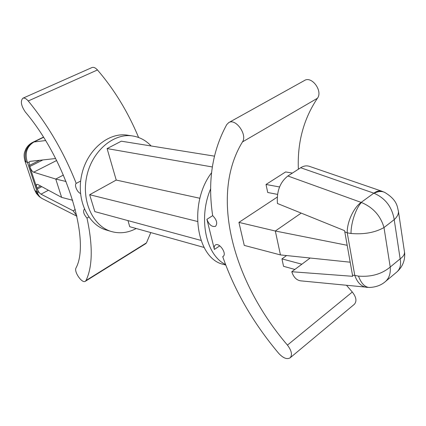 <?xml version="1.0" encoding="UTF-8"?>
<svg xmlns="http://www.w3.org/2000/svg" width="426" height="426" viewBox="0 0 426 426"><rect width="100%" height="100%" fill="white"/><g stroke="black" fill="none" stroke-linecap="round" stroke-linejoin="round"><path stroke-width="0.64" d="M63.41 175.054L55.758 179.053L33.638 172.195C32.179 171.449 30.88 169.564 29.745 166.529L29.096 162.247L29.756 161.39L55.62 158.525M66.089 181.503L55.758 179.053L61.626 197.376L37.685 184.437L36.844 184.336C36.231 184.778 36.237 186.002 36.86 187.999L40.63 186.029M42.973 159.894L29.745 166.529L37.216 189.069L41.812 186.663M72.724 200.295L61.626 197.376M127.976 220.604L129.744 226.707L204.075 247.447M214.395 156.134L121.325 141.187L107.102 148.583L116.223 180.065L89.662 194.719L94.828 211.615L200.976 240.397M89.662 194.719L197.462 221.456M116.223 180.065L199.927 198.276M107.102 148.583L212.334 166.965M151.134 145.974C145.969 140.463 139.829 137.129 132.715 135.974C113.742 132.816 92.256 150.799 86.813 175.965C81.148 201.077 93.049 226.44 111.585 231.574C119.882 233.853 128.088 232.83 136.214 228.512M132.715 135.974L127.438 135.175C108.502 132.028 87.096 149.861 81.691 174.83C76.073 199.751 87.969 224.949 106.468 230.072L111.585 231.574M211.6 172.69C187.983 203.484 196.162 258.651 223.421 264.386L225.78 265.079M210.721 188.686C197.989 218.144 205.95 255.387 225.551 264.471M290.106 357.845C292.524 354.901 291.634 350.651 287.438 345.103L352.307 292.028C356.301 297.14 356.983 301.23 354.357 304.292L290.106 357.845C286.964 359.624 283.168 358.138 278.726 353.383C253.305 323.121 234.635 290.878 222.723 256.644L223.048 256.463C227.33 253.965 219.246 242 215.338 245.03C214.235 245.861 213.921 247.33 214.4 249.439L206.908 219.321C209.07 224.827 211.935 227.17 215.508 226.344C217.729 223.442 216.781 219.859 212.659 215.593C207.526 181.471 212.217 151.145 226.733 124.61L228.719 122.619C235.653 117.981 247.65 134.802 242.458 141.938L317.413 98.278C323.084 91.164 311.805 75.695 304.483 80.493L228.719 122.619M84.38 209.081L84.359 209.091C82.814 211.328 83.693 214.331 86.995 218.091C92.959 245.861 92.628 266.671 85.993 280.521L85.333 281.288C82.133 283.753 73.836 271.921 75.988 267.981C90.791 241.052 66.813 160.815 25.32 111.995C21.087 105.675 20.272 101.084 22.871 98.225C24.399 97.682 26.188 98.592 28.244 100.967C48.095 125.207 64.081 152.689 76.217 183.409L80.647 181.034M80.493 193.463C77.26 192.424 74.044 184.884 76.217 183.409M150.799 232.58L146.48 242.847L145.729 243.651L85.333 281.288M22.871 98.225L91.957 67.553C93.608 66.946 95.445 67.745 97.463 69.955C114.274 89.487 127.992 112.001 138.61 137.486M287.438 345.103C233.081 281.692 209.411 195.891 242.458 141.938M352.307 292.028L346.567 285.367M298.376 169.223C297.242 142.646 303.584 118.992 317.413 98.278M222.723 256.644L223.336 256.228M238.917 222.393L275.324 231.009L280.452 254.918L244.263 245.403L238.917 222.393L277.241 197.131M45.555 140.559L33.995 141.975C26.732 146.533 24.538 153.339 27.413 162.386L37.094 191.54C37.925 194.863 39.655 197.222 42.286 198.612L39.341 196.679L34.453 189.549L24.91 160.884L26.108 161.986L27.413 162.386L29.096 162.247M76.824 215.875L73.118 210.763L41.002 194.171L39.139 192.568L37.216 189.069M383.996 227.553C380.567 215.748 373.048 207.393 361.44 202.488C355.907 208.149 350.891 223.027 351.019 233.491C363.98 234.582 374.976 232.601 383.996 227.553L394.21 219.646C392.074 207.02 385.376 198.234 374.108 193.282C378.123 191.274 381.648 190.976 384.689 192.387L384.689 192.387C397.959 200.311 397.202 207.579 398.385 210.998C398.763 213.825 397.367 216.706 394.21 219.646L400.152 258.848C403.337 256.58 404.775 254.242 404.46 251.835C404.844 253.624 404.796 256.09 404.317 259.221C403.342 264.205 400.823 268.486 396.75 272.065L385.338 281.618C389.124 278.3 390.748 273.444 390.221 267.043L383.996 227.553M385.333 281.629L385.338 281.618C381.19 285.244 375.876 287.193 369.395 287.47L369.395 287.47C364.864 287.225 361.232 283.439 358.49 276.107C371.147 277.124 381.723 274.104 390.221 267.043L400.152 258.848C401.265 264.69 400.131 269.094 396.75 272.065M358.49 276.107L354.783 275.409L347.238 232.83C346.86 222.367 353.612 207.606 361.142 202.398L373.842 193.17C376.781 191.077 379.417 190.417 381.755 191.178L384.689 192.387M368.218 287.369L366.632 287.342C361.296 286.581 357.35 282.598 354.783 275.409L352.499 275.212L352.723 276.314L291.783 271.735L310.165 258.023M361.142 202.398L287.875 175.997C280.058 182.152 276.575 191.311 277.422 203.479L344.581 230.668L352.499 275.212M301.869 264.211L281.953 258.886L283.546 266.319L294.867 269.434M73.118 210.763L75.317 209.533M347.163 245.291L275.324 231.009L301.187 213.101M280.452 254.918L350.177 262.198M281.953 258.886L286.544 255.557M291.783 271.735C293.567 277.251 296.576 280.292 300.809 280.856L369.395 287.47M287.875 175.997L300.676 167.743C303.653 165.874 306.566 165.41 309.409 166.348L381.755 191.178M292.412 173.068L285.612 171.944L266.01 184.469L279.552 186.966M277.544 194.389L267.73 192.493L266.01 184.469M344.767 231.856L347.238 232.83L351.019 233.491M86.995 218.091L88.821 217.052M39.139 192.568L35.763 191.008M26.108 161.986C23.568 153.104 26.167 146.432 33.904 141.98L32.797 142.295C29.74 143.812 27.408 146.086 25.794 149.121C24.5 152.625 23.292 153.962 24.91 160.884M33.995 141.975L43.548 137.316M29.383 165.437L39.756 160.24M33.638 172.195L56.631 160.511M214.4 249.439L219.779 245.839M212.707 215.631L206.908 219.321M28.244 100.967L97.463 69.955M85.993 280.521L146.48 242.847M41.002 194.171L48.426 190.241M373.842 193.17L300.676 167.743M76.898 216.216L42.286 198.612M404.46 251.835L398.385 210.998M39.341 196.679L36.375 193.431L34.453 189.549M43.441 137.145L32.797 142.295"/></g></svg>
